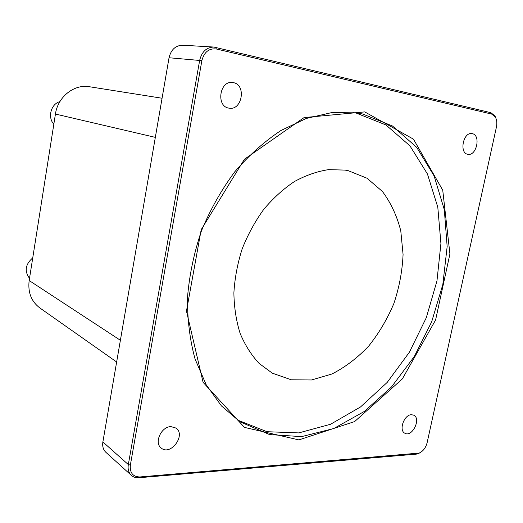 <?xml version="1.0" encoding="UTF-8"?>
<svg xmlns="http://www.w3.org/2000/svg" width="523" height="523" viewBox="0 0 523 523"><rect width="100%" height="100%" fill="white"/><g stroke="black" fill="none" stroke-linecap="round" stroke-linejoin="round"><path stroke-width="0.78" d="M116.649 361.988L39.781 307.903C31.288 301.438 27.752 292.318 29.17 280.537L55.431 114.047C57.811 96.807 74.188 83.902 89.453 86.74L162.065 98.239M131.371 475.381L105.901 452.336C103.234 449.773 102.227 446.309 102.881 441.948L169.04 57.752C171.021 49.639 175.538 45.462 182.599 45.22L213.802 47.044C206.507 47.305 201.8 51.718 199.681 60.282L128.325 464.574C127.619 469.151 128.638 472.753 131.371 475.381C133.417 477.179 135.934 477.963 138.922 477.741L416.328 454.134L418.25 453.689L420.793 452.271M496.451 126.945L427.128 442.68C425.761 447.825 423.107 451.29 419.178 453.081L139.883 476.963C132.894 476.806 129.717 472.851 130.351 465.097L201.865 60.655C204.166 52.045 208.971 48.149 216.293 48.972L491.607 114.06L495.314 116.995C496.85 119.754 497.229 123.075 496.451 126.945M496.281 119.218L494.987 115.956L490.875 112.693L213.802 47.044M364.734 111.896L304.085 117.577L244.398 159.286L201.198 229.662L186.469 311.067L203.087 382.313L244.457 427.402L298.888 439.895L354.627 421.577L402.37 378.874L435.581 320.037L449.917 253.956L442.739 190.176L413.464 139.164L364.734 111.896M170.923 426.618L176.048 428.095C186.253 434.992 170.603 456.239 161.241 448.054C153.84 442.87 161.228 426.539 170.923 426.618M472.262 133.659C481.088 135.058 476.59 156.253 467.922 154.292C458.991 153.37 463.149 131.816 471.942 133.6L472.262 133.659M411.451 414.713L413.726 415.177C421.473 418.59 412.157 437.64 404.88 433.24C398.493 430.429 404.116 414.576 411.451 414.713M233.428 82.654C246.555 84.87 242.09 110.811 229.107 108.143C215.881 106.784 219.425 80.352 232.611 82.523L233.428 82.654M362.681 114.001L392.492 126.004L416.641 147.303L434.097 175.898L444.308 209.677L447.158 246.555L442.818 284.551L431.678 321.789L414.321 356.49L391.524 386.942L364.276 411.477L333.792 428.514L301.627 436.613L269.62 434.593L239.952 421.767L221.445 405.913L206.212 384.804L195.066 359.04C189.829 339.839 187.306 319.285 187.509 297.371C189.365 275.085 193.987 252.955 201.394 230.996C210.292 209.592 221.379 189.895 234.67 171.91C248.948 155.292 264.383 141.478 280.975 130.482L306.334 118.44L331.693 112.595L356.058 112.857L362.681 114.001M352.92 112.478L356.398 113.145L385.941 124.951L409.967 145.878L427.435 173.976L437.797 207.193L440.922 243.509L436.953 280.969L426.278 317.755L409.45 352.123L387.21 382.398L360.51 406.966L330.543 424.271L298.777 432.907L267.018 431.717L237.337 419.976M53.83 124.213C47.384 117.342 50.973 103.933 59.903 101.606M29.517 278.354C24.261 271.149 25.333 264.318 32.753 257.852M345.03 170.099L328.536 169.642C317.115 171.387 305.739 175.355 294.416 181.54C283.342 188.953 273.111 198.25 263.71 209.416C255.015 221.477 247.837 234.637 242.169 248.889C237.527 263.494 234.762 278.158 233.886 292.88C234.121 307.321 236.2 320.815 240.116 333.347C245.012 345.075 251.354 355.104 259.14 363.433L272.274 373.147L291.246 379.79L311.551 379.973L331.948 373.997C345.232 367.185 357.451 357.909 368.617 346.167C378.9 333.301 387.34 319.03 393.93 303.366C399.291 287.238 402.344 270.94 403.076 254.485L400.775 230.826C396.97 215.888 390.844 202.767 382.411 191.464L367.009 178.225L348.357 170.727L345.03 170.099M29.17 280.537L120.388 340.277M130.351 465.097L128.325 464.574L102.881 441.948M490.875 112.693L491.607 114.06M215.705 47.318L216.293 48.972M169.04 57.752L201.865 60.655M138.922 477.741L139.883 476.963M416.328 454.134L417.452 453.48M55.431 114.047L155.331 137.366M495.314 116.995L494.987 115.956M419.178 453.081L418.25 453.689"/></g></svg>
